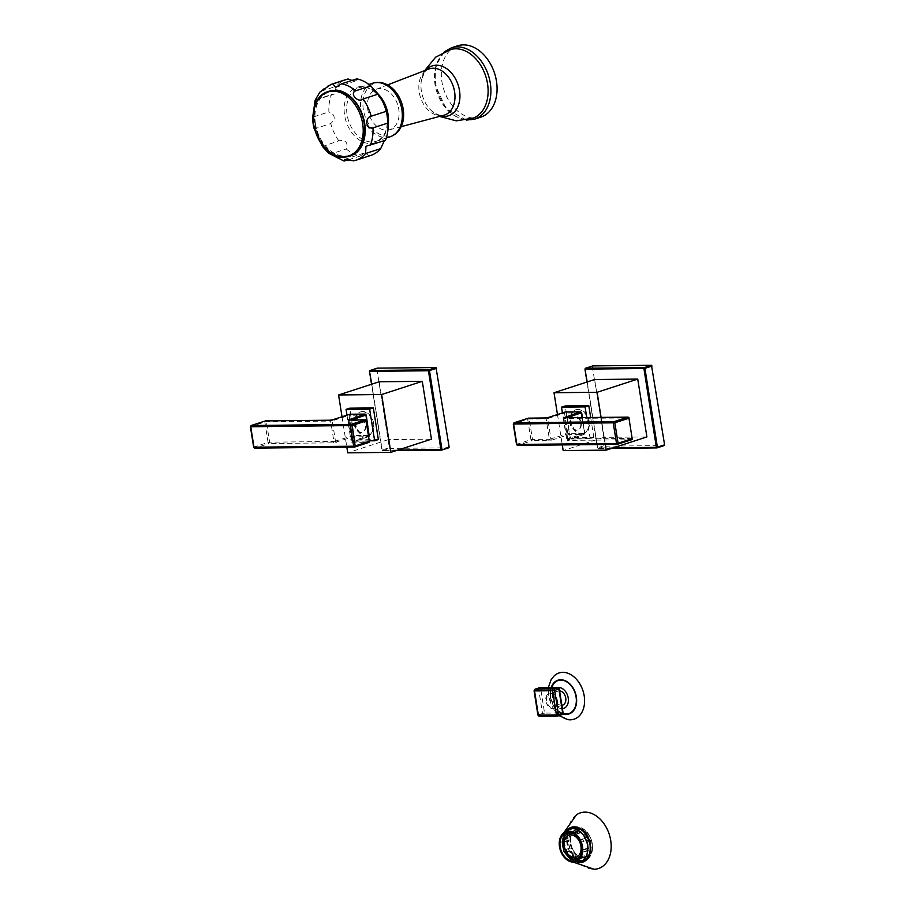 <?xml version="1.0" encoding="UTF-8"?>
<svg xmlns="http://www.w3.org/2000/svg" width="915" height="915" viewBox="0 0 915 915"><rect width="100%" height="100%" fill="white"/><g stroke="black" fill="none" stroke-linecap="round" stroke-linejoin="round"><path stroke-width="0.69" stroke-dasharray="4.58 3.43" d="M534.063 690.814L534.452 690.596A1.487 1.052 72 0 1 535.069 689.178M539.942 687.76A1.487 1.018 89.4 0 1 540.731 688.892L558.779 688.698L562.611 712.922L544.574 713.117L540.731 688.892L538.66 689.224A1.487 1.052 72 0 1 539.072 687.908M544.574 713.117L542.504 713.448L538.66 689.224L534.452 690.596L538.294 714.821L542.504 713.448A1.487 1.052 72 0 0 543.807 714.878A1.487 1.018 -90.6 0 0 544.574 713.117M559.248 688.789L558.779 688.698A1.487 1.018 89.4 0 0 557.773 687.542M537.906 715.038L538.294 714.821A1.487 1.052 72 0 0 539.598 716.251L557.635 716.068L561.856 714.695A1.487 1.018 -90.6 0 0 562.611 712.922L563.091 713.014M558.059 691.042L549.755 693.742C553.346 693.238 555.851 695.594 557.292 700.81C557.647 704.55 556.663 706.895 554.33 707.833A7.412 5.261 72 0 1 546.655 700.844A7.412 5.261 72 0 1 549.755 693.742A7.412 5.261 72 0 1 557.429 700.73A7.412 5.261 72 0 1 554.33 707.833L562.634 705.133A7.412 5.261 72 0 1 554.959 698.145A7.412 5.261 72 0 1 558.059 691.042A7.412 5.261 72 0 1 559.58 690.871M564.292 713.872A17.362 12.341 -108 0 1 550.819 697.219A17.362 12.341 72 0 1 554.261 683.002M553.689 676.368A24.293 17.271 72 0 0 548.874 696.258A24.293 17.271 -108 0 0 567.723 719.579M567.723 833.862L573.545 831.975A13.245 9.413 72 0 1 574.231 831.712A13.245 9.413 72 0 1 579.172 831.918L579.252 830.877L573.396 833.199A13.885 9.871 -108 0 1 575.341 834.183L581.036 832.844A13.245 9.413 72 0 1 585.863 838.151L580.407 839.741A13.885 9.871 -108 0 1 581.528 842.132L586.927 840.428A13.245 9.413 72 0 1 588.128 847.988L588.951 848.296A14.354 10.202 -108 0 0 588.757 844.202A14.354 10.202 -108 0 0 587.647 840.107L581.528 842.132M573.35 833.805L579.172 831.918M575.215 834.743A13.245 9.413 -108 0 1 580.041 840.039L580.407 839.741M578.943 858.27A13.885 9.871 -108 0 0 579.138 858.121L581.219 857.915A14.354 10.202 72 0 1 579.527 858.956L578.154 859.082M580.716 855.331A13.245 9.413 -108 0 0 581.963 852.174L587.785 850.287A13.245 9.413 72 0 1 584.651 855.674L585.177 856.623L581.219 857.915M585.177 856.623A14.354 10.202 -108 0 0 588.574 850.79L581.963 852.174M582.42 852.471A13.885 9.871 -108 0 0 582.786 850.058L582.306 849.886A13.245 9.413 -108 0 0 581.105 842.326M587.647 840.107L586.927 840.428M583.69 841.4A14.354 10.202 -108 0 0 582.523 838.918M580.041 840.039L585.863 838.151M586.492 837.637A14.354 10.202 -108 0 0 581.265 831.884L575.341 834.183M581.265 831.884L581.036 832.844M577.296 833.176A14.354 10.202 -108 0 0 575.283 832.17M579.252 830.877A14.354 10.202 -108 0 0 573.888 830.66A14.354 10.202 -108 0 0 573.145 830.946L573.545 831.975M573.145 830.946L569.187 832.227A14.354 10.202 -108 0 0 568.798 832.41M568.352 832.673A14.354 10.202 -108 0 0 567.494 833.279L565.859 834.274M571.463 831.987A14.354 10.202 -108 0 0 568.066 837.82L568.856 838.323A13.245 9.413 72 0 1 571.989 832.936L571.463 831.987L567.494 833.279M568.066 837.82L564.097 839.112A14.354 10.202 -108 0 0 563.731 841.606L562.21 842.338M567.689 840.313A14.354 10.202 -108 0 0 567.883 844.419A14.354 10.202 -108 0 0 568.993 848.502L569.713 848.182A13.245 9.413 72 0 1 568.512 840.622L563.731 841.606M585.062 857.206A14.354 10.202 72 0 0 591.056 843.447A14.354 10.202 -108 0 0 576.187 829.905A14.354 10.202 -108 0 0 574.197 830.912A14.354 10.202 -108 0 0 570.182 843.664A14.354 10.202 72 0 0 582.855 857.572A14.354 10.202 72 0 0 585.062 857.206L582.752 857.961A14.354 10.202 -108 0 0 583.496 857.675L579.527 858.956M568.993 848.502L563.468 850.264M564.955 852.357L570.777 850.458L566.179 852.265A14.354 10.202 72 0 1 565.024 849.795M570.148 850.984A14.354 10.202 -108 0 0 575.375 856.726L569.656 858.213M571.635 858.59L577.468 856.692L577.388 857.732L573.431 859.025A14.354 10.202 72 0 1 571.418 858.018M577.388 857.732A14.354 10.202 -108 0 0 582.752 857.961M588.951 848.296L584.982 849.589A14.354 10.202 72 0 1 584.616 852.071M592.131 843.161A14.629 10.397 72 0 1 583.759 857.561A14.629 10.397 72 0 1 570.857 843.39A14.663 10.431 -108 0 0 586.023 857.229A14.663 10.431 -108 0 0 592.154 843.161A14.663 10.431 -108 0 0 576.953 829.322A14.663 10.431 -108 0 0 570.823 843.39A14.629 10.397 -108 0 1 574.929 830.385A14.629 10.397 -108 0 1 592.131 843.161M574.368 827.583A17.133 12.181 -108 0 1 592.108 843.744A17.133 12.181 72 0 1 584.948 860.169A17.133 12.181 72 0 1 567.197 843.996A17.133 12.181 -108 0 1 574.368 827.583L574.311 827.595M582.855 860.843A17.408 12.375 72 0 1 567.003 844.007A17.408 12.375 72 0 1 572.264 828.258M573.236 827.732A17.408 12.375 72 0 1 574.277 827.32A17.408 12.375 72 0 1 592.314 843.744A17.408 12.375 72 0 1 585.04 860.432A17.408 12.375 72 0 1 583.953 860.706M566.934 830.305A18.334 13.039 -108 0 0 563.72 844.854A18.334 13.039 72 0 0 577.342 862.319M576.45 814.83A29.257 20.805 -108 0 0 568.169 840.908A29.257 20.805 72 0 0 594.132 869.25M562.691 842.521L568.512 840.622M563.892 850.069L569.713 848.182M566.179 852.265L565.058 852.54M569.782 857.652L575.604 855.765A13.245 9.413 72 0 1 570.777 850.458M575.375 856.726L575.604 855.765M577.274 858.533L583.095 856.634A13.245 9.413 72 0 1 582.409 856.898A13.245 9.413 72 0 1 577.468 856.692M583.496 857.675L583.095 856.634M579.698 857.286L584.651 855.674M588.574 850.79L587.785 850.287M584.982 849.589L582.786 850.058M582.306 849.886L588.128 847.988M564.097 839.112L563.205 839.593M563.034 840.222L568.856 838.323M566.168 834.835L571.989 832.936M576.198 857.161A11.575 8.224 72 0 0 576.324 857.126A11.575 8.224 72 0 0 581.162 846.032A11.575 8.224 -108 0 0 569.164 835.109A11.575 8.224 -108 0 0 569.05 835.155M528.641 418.166A1.109 0.766 -90.6 0 1 529.236 419.013L546.141 418.841A1.109 0.766 89.4 0 0 545.523 417.983M548.028 417.583A1.109 0.789 -108 0 0 547.685 418.59L546.141 418.841L549.377 439.269L569.324 433.287A1.109 0.766 -90.6 0 1 568.753 434.614A1.109 0.789 72 0 1 567.769 433.538L564.532 413.111L581.311 412.711A1.109 0.766 89.4 0 0 580.556 411.841M574.174 415.765A7.412 5.261 -108 0 0 573.03 415.959A7.412 5.261 -108 0 0 570.091 423.851A7.412 5.261 -108 0 0 576.461 430.233A7.412 5.261 -108 0 0 577.605 430.05A7.412 5.261 -108 0 0 580.545 422.158A7.412 5.261 -108 0 0 574.174 415.765M565.493 412.025A1.109 0.766 89.4 0 1 566.088 412.871L569.324 433.287L584.605 433.367A1.109 0.789 72 0 1 583.964 434.465A1.109 0.766 -90.6 0 0 584.536 433.138L581.666 412.779M516.506 444.45L516.803 444.278A1.109 0.789 -108 0 0 517.776 445.353L531.901 440.767A1.109 0.789 72 0 1 530.929 439.692L532.473 439.44A1.109 0.766 -90.6 0 1 531.901 440.767L551.905 440.092A1.109 0.789 -108 0 1 550.922 439.017L547.685 418.59L564.532 413.111A1.109 0.789 72 0 1 564.852 412.127M548.806 440.595A1.109 0.766 89.4 0 0 549.377 439.269L532.473 439.44L529.236 419.013L527.692 419.264A1.109 0.789 72 0 1 528.001 418.281M514.036 422.787A1.109 0.789 -108 0 0 513.567 423.851L527.692 419.264L530.929 439.692L516.803 444.278L513.281 424.022M629.245 418.052L628.891 417.983A1.109 0.766 89.4 0 0 628.136 417.114M551.905 440.092L568.753 434.614L583.964 434.465L567.254 440.401L631.556 439.738A1.109 0.766 89.4 0 0 632.128 438.411L628.891 417.983L564.521 418.418A1.109 0.789 -108 0 0 564.269 417.778M574.666 415.604A7.412 5.261 -108 0 0 573.522 415.799A7.412 5.261 -108 0 0 570.583 423.691A7.412 5.261 -108 0 0 576.953 430.073A7.412 5.261 -108 0 0 578.097 429.878A7.412 5.261 -108 0 0 581.036 421.987A7.412 5.261 -108 0 0 574.666 415.604M566.534 438.777L570.251 437.576L593.812 437.324L590.095 438.537L566.534 438.777L562.428 412.882M590.095 438.537L586.778 417.537M570.251 437.576L565.241 405.94M593.812 437.324L590.678 417.503M577.605 409.463A12.467 8.864 72 0 1 588.322 420.202A12.467 8.864 72 0 1 583.381 433.481A12.467 8.864 72 0 1 581.448 433.801A12.467 8.864 -108 0 1 570.731 423.05A12.467 8.864 -108 0 1 575.672 409.783A12.467 8.864 -108 0 1 577.605 409.463M582.077 433.596A12.467 8.864 -108 0 0 583.999 433.287A12.467 8.864 -108 0 0 588.94 420.008A12.467 8.864 -108 0 0 578.223 409.268A12.467 8.864 -108 0 0 576.29 409.577A12.467 8.864 -108 0 0 571.349 422.856A12.467 8.864 -108 0 0 582.077 433.596M557.464 414.495L562.29 444.919M605.375 444.473L601.086 417.389M594.647 379.531L603.808 437.37L646.905 436.924M587.213 381.944L597.667 447.938L585.143 368.974L592.531 365.977M592.325 366.629L605.456 446.165L664.176 445.559M613.519 447.778L597.667 447.938L598.17 448.522L605.456 446.165M603.808 437.37L563.183 450.58M265.785 420.9A1.109 0.766 -90.6 0 1 266.379 421.746L330.681 421.083A1.109 0.766 89.4 0 0 330.063 420.225M332.568 419.825A1.109 0.789 -108 0 0 332.237 420.831L330.681 421.083L333.918 441.51L353.865 435.529A1.109 0.766 -90.6 0 1 353.293 436.855A1.109 0.789 72 0 1 352.321 435.78L349.084 415.353L365.851 414.953A1.109 0.766 89.4 0 0 365.096 414.083M358.714 418.006A7.412 5.261 -108 0 0 357.571 418.201A7.412 5.261 -108 0 0 354.631 426.093A7.412 5.261 -108 0 0 361.002 432.475A7.412 5.261 -108 0 0 362.146 432.292A7.412 5.261 -108 0 0 365.085 424.4A7.412 5.261 -108 0 0 358.714 418.006M253.649 447.183L253.947 447.012A1.109 0.789 -108 0 0 254.919 448.087L269.044 443.5A1.109 0.789 72 0 1 268.061 442.425L269.616 442.174A1.109 0.766 -90.6 0 1 269.044 443.5L333.346 442.837L353.293 436.855L368.516 436.707L351.669 442.174A1.109 0.789 -108 0 0 351.84 442.151L368.882 436.581A1.109 0.789 72 0 1 368.516 436.707A1.109 0.766 -90.6 0 0 369.088 435.38L366.206 415.021M336.446 442.334A1.109 0.789 -108 0 1 335.473 441.259L332.237 420.831L349.084 415.353A1.109 0.789 72 0 1 349.393 414.369M333.346 442.837A1.109 0.766 89.4 0 0 333.918 441.51L269.616 442.174L266.379 421.746L264.835 421.998A1.109 0.789 72 0 1 265.144 421.014M251.167 425.521A1.109 0.789 -108 0 0 250.71 426.584L264.835 421.998L268.061 442.425L253.947 447.012L250.413 426.756M366.389 420.786L366.034 420.717A1.109 0.766 89.4 0 0 365.279 419.848M351.669 442.174L368.699 442.471A1.109 0.766 89.4 0 0 369.271 441.144L366.034 420.717L349.061 420.66A1.109 0.789 -108 0 0 348.809 420.019M359.206 417.846A7.412 5.261 -108 0 0 358.062 418.029A7.412 5.261 -108 0 0 355.123 425.933A7.412 5.261 -108 0 0 361.494 432.315A7.412 5.261 -108 0 0 362.637 432.12A7.412 5.261 -108 0 0 365.577 424.228A7.412 5.261 -108 0 0 359.206 417.846M369.557 440.824L351.074 441.019L346.979 415.124M378.353 439.566L354.791 439.818L351.074 441.019M354.791 439.818L349.782 408.182M362.146 411.704A12.467 8.864 72 0 1 372.863 422.444A12.467 8.864 72 0 1 367.922 435.723A12.467 8.864 72 0 1 366 436.043A12.467 8.864 -108 0 1 355.272 425.292A12.467 8.864 -108 0 1 360.213 412.013A12.467 8.864 -108 0 1 362.146 411.704M366.618 435.837A12.467 8.864 -108 0 0 368.539 435.529A12.467 8.864 -108 0 0 373.492 422.25A12.467 8.864 -108 0 0 362.763 411.51A12.467 8.864 -108 0 0 360.842 411.819A12.467 8.864 -108 0 0 355.889 425.098A12.467 8.864 -108 0 0 366.618 435.837M342.016 416.737L346.831 447.161M379.199 381.772L388.36 439.612L431.445 439.166M371.753 384.186L382.207 450.18L369.683 371.216L377.072 368.219M376.866 368.871L389.344 447.687L390.007 448.407L448.716 447.801M398.059 450.02L382.207 450.18L382.71 450.763L390.007 448.407M388.36 439.612L347.723 452.822M315.458 123.811A33.295 23.664 72 0 1 334.524 91.065A33.295 23.664 72 0 1 363.884 123.308A33.295 23.664 72 0 1 344.818 156.065A33.295 23.664 72 0 1 315.458 123.811M316.293 99.506L316.373 99.483A39.905 28.376 -108 0 0 313.776 116.823L312.415 119.019M331.058 84.397A39.905 28.376 -108 0 0 321.199 91.18L319.895 92.106M348.512 159.816L360.258 156.008A39.905 28.376 72 0 1 346.247 148.973C348.352 142.603 345.87 139.869 338.802 140.796L322.538 146.549M328.668 153.228L331.138 153.892L346.247 148.973M313.799 127.814L315.618 128.477L330.727 123.571C333.46 121.1 334.57 118.916 334.055 116.994C333.952 115.027 332.225 113.334 328.885 111.916A39.905 28.376 -108 0 1 331.482 94.565L334.421 94.005L336.32 86.262A39.905 28.376 -108 0 1 346.167 79.491M385.524 140.315L384.334 140.704M338.802 140.796A39.905 28.376 72 0 1 330.727 123.571M360.258 156.008L365.028 152.759L368.939 155.916A39.905 28.376 72 0 0 370.838 155.401M356.736 78.884L356.095 80.783L351.955 80.44M321.199 91.18L336.32 86.262M316.373 99.483L331.482 94.565M313.776 116.823L328.885 111.916M353.831 160.823L368.939 155.916M400.953 127.094A27.404 19.489 72 0 1 380.114 134.459A27.404 19.489 72 0 1 363.347 109.594A27.404 19.489 -108 0 1 387.171 84.683M367.773 109.548A21.32 15.155 72 0 1 376.145 89.304A21.32 15.155 72 0 1 398.78 109.228A21.32 15.155 72 0 1 389.31 129.827A21.32 15.155 72 0 1 367.773 109.548M473.387 118.058A36.12 25.677 72 0 1 435.014 84.317A36.12 25.677 -108 0 1 451.072 49.41M480.787 117.143A37.504 26.661 72 0 1 441.934 81.755A37.504 26.661 -108 0 1 457.603 45.807M557.464 700.844A7.961 5.662 72 0 1 552.9 708.679A7.961 5.662 72 0 1 545.889 700.97A7.961 5.662 72 0 1 550.441 693.135A7.961 5.662 72 0 1 557.464 700.844M561.856 714.695L543.807 714.878L539.598 716.251M562.393 708.645A10.831 7.697 -108 0 1 552.477 698.168A10.831 7.697 72 0 1 558.036 687.565M551.162 687.611A17.762 12.627 72 0 0 550.521 697.219A17.762 12.627 -108 0 0 562.942 713.929M569.782 829.07A17.133 12.181 -108 0 0 562.622 845.494A17.133 12.181 72 0 0 580.373 861.656M574.277 827.32L572.172 827.995A17.408 12.375 72 0 1 590.209 844.419A17.408 12.375 72 0 1 582.935 861.118L585.04 860.432M580.75 861.53A17.408 12.375 72 0 1 564.898 844.682A17.408 12.375 72 0 1 570.159 828.944M577.845 862.25A18.151 12.902 72 0 1 563.857 844.854A18.151 12.902 72 0 1 567.391 830.065M582.112 417.583L584.605 433.367L567.758 438.845L564.521 418.418L566.568 417.755M567.117 439.932A1.109 0.789 -108 0 0 567.758 438.845L564.589 418.647A1.109 0.766 -90.6 0 0 563.995 417.8M617.11 444.324L617.751 444.21M632.128 438.411L567.826 439.074A1.109 0.766 -90.6 0 1 567.254 440.401M611.712 448.361L598.273 448.499L597.621 447.778L604.804 445.445M369.088 435.38L353.865 435.529L350.628 415.113A1.109 0.766 89.4 0 0 350.033 414.266M351.108 419.996L349.061 420.66L352.298 441.087L351.84 442.151A1.109 0.789 -108 0 0 352.298 441.087L368.756 435.734M354.254 447.058L354.894 446.955M348.535 420.042A1.109 0.766 -90.6 0 1 349.13 420.889L352.366 441.316A1.109 0.766 -90.6 0 1 351.795 442.643M348.077 420.008L352.012 441.247L369.294 441.144M396.252 450.603L382.813 450.74L382.161 450.02L389.344 447.687M315.343 123.811A33.455 23.779 72 0 1 334.501 90.905A33.455 23.779 72 0 1 363.998 123.308A33.455 23.779 72 0 1 344.841 156.213A33.455 23.779 72 0 1 315.343 123.811M336.045 90.082A34.358 24.419 -108 0 0 314.691 123.822A34.358 24.419 72 0 0 356.415 152.771M345.149 160.914A39.905 28.376 72 0 1 331.138 153.892M323.693 145.714A39.905 28.376 72 0 1 315.618 128.477M388.166 124.634A28.148 20.016 72 0 1 376.259 141.276C384.78 137.879 388.372 129.072 387.068 114.833L386.759 113.117A29.2 20.759 72 0 1 387.068 114.844A29.2 20.759 72 0 1 370.346 143.564A29.2 20.759 72 0 1 344.6 115.279A29.2 20.759 72 0 1 357.41 87.108A29.2 20.759 72 0 1 383.9 104.333C376.637 90.985 368.288 85.45 358.863 87.726A28.148 20.016 72 0 1 378.272 94.188M386.324 138.005L376.259 141.276A28.148 20.016 72 0 1 347.094 114.707A28.148 20.016 72 0 1 358.863 87.726L368.928 84.455M372.725 83.219A28.148 20.016 -108 0 0 360.956 110.212A28.148 20.016 72 0 0 390.122 136.77M440.996 116.033A26.226 18.643 72 0 1 431.857 111.081C438.971 115.53 442.963 116.937 443.798 115.29A24.328 17.293 72 0 1 419.219 92.152A24.328 17.293 72 0 1 428.769 69.048C427.122 68.202 424.72 71.679 421.586 79.479A26.226 18.643 72 0 1 426.07 70.089M439.612 116.411L431.857 111.081A26.226 18.643 72 0 1 421.369 91.008A26.226 18.643 72 0 1 421.586 79.479L424.72 70.604M451.438 47.809A37.504 26.661 -108 0 0 435.757 83.757A37.504 26.661 72 0 0 474.622 119.144M563.068 713.597L556.537 709.857L550.27 697.756L551.299 687.611M559.065 715.633L548.314 696.795L548.302 687.645M571.04 832.753L574.231 831.712M573.888 830.66L576.187 829.905M583.759 857.561L582.855 857.572M574.197 830.912L574.929 830.385M566.328 832.776L576.953 829.322M575.398 860.683L586.023 857.229M564.143 832.284L563.503 844.408L568.341 856.36L573.922 862.365M576.587 858.796L582.409 856.898M563.537 417.766L567.06 440.001L584.136 434.431L584.891 433.207L582.42 417.583M583.999 433.287L583.381 433.481M611.655 448.373L598.17 448.522L597.426 447.893L586.995 382.012M576.29 409.577L575.672 409.783M368.539 435.529L367.922 435.723M396.206 450.615L382.71 450.763L381.967 450.134L371.536 384.254M360.842 411.819L360.213 412.013M385.043 140.087L365.954 146.286M335.611 87.44L356.095 80.783M315.343 100.204L334.421 94.005M344.555 159.416L365.028 152.759M389.31 129.827L401.159 126.67M376.145 89.304L387.583 84.901M466.387 120.082L446.12 108.748L434.934 84.237L435.803 65.731L444.221 51.88"/><path stroke-width="1.37" d="M539.942 687.76A1.487 1.018 89.4 0 0 539.724 687.737L557.773 687.542A1.487 1.018 89.4 0 0 557.555 687.577L553.346 688.949A1.487 1.052 72 0 1 554.65 690.379L552.58 690.711A1.487 1.018 -90.6 0 1 553.346 688.949L535.298 689.132A1.487 1.018 -90.6 0 0 534.543 690.905L538.375 715.13L556.423 714.935L552.58 690.711L534.543 690.905L535.069 689.178A1.487 1.052 72 0 1 535.298 689.132L539.518 687.771L557.555 687.577A1.487 1.052 72 0 1 558.859 689.018L562.702 713.243A1.487 1.052 72 0 1 561.856 714.695M557.773 687.542L559.248 688.789L554.65 690.379L558.493 714.604L563.091 713.014L562.085 714.661L557.429 716.102A1.487 1.018 89.4 0 1 556.423 714.935L558.493 714.604A1.487 1.052 72 0 1 557.635 716.068A1.487 1.018 89.4 0 1 557.429 716.102L539.381 716.285A1.487 1.018 89.4 0 0 539.598 716.251M539.072 687.908A1.487 1.052 72 0 1 539.29 687.806L539.724 687.737A1.487 1.018 89.4 0 0 539.518 687.771A1.487 1.052 72 0 0 539.29 687.806L535.069 689.178M537.906 715.038L538.375 715.13A1.487 1.018 89.4 0 0 539.381 716.285L537.906 715.038L534.063 690.814M559.58 690.871A7.412 5.261 72 0 1 565.733 698.031A7.412 5.261 72 0 1 562.634 705.133L561.879 705.385M551.299 687.611L554.261 683.002A17.362 12.341 72 0 1 567.071 682.098A17.362 12.341 72 0 1 576.073 696.956A17.362 12.341 -108 0 1 564.292 713.872L563.068 713.597M559.065 715.633L567.723 719.579A24.293 17.271 -108 0 0 584.205 695.892A24.293 17.271 72 0 0 571.612 675.11A24.293 17.271 72 0 0 553.689 676.368L551.059 679.856L548.302 687.645M573.362 833.737L573.35 833.805A13.245 9.413 -108 0 0 568.409 833.599A13.245 9.413 -108 0 0 567.723 833.862L567.494 833.268A13.885 9.871 -108 0 0 566.682 833.691A13.885 9.871 -108 0 0 565.859 834.274L566.168 834.835A13.245 9.413 -108 0 0 563.034 840.222L562.576 839.924A13.885 9.871 -108 0 0 562.21 842.338L562.691 842.521A13.245 9.413 -108 0 0 563.892 850.069L563.468 850.264A13.885 9.871 -108 0 0 564.589 852.654L564.955 852.357A13.245 9.413 -108 0 0 569.782 857.652L569.656 858.213A13.885 9.871 -108 0 0 571.601 859.196L571.635 858.59A13.245 9.413 -108 0 0 576.587 858.796A13.245 9.413 -108 0 0 577.274 858.533L577.502 859.128A13.885 9.871 -108 0 0 578.943 858.27M580.716 855.331A13.245 9.413 -108 0 1 578.829 857.561L579.115 858.076M580.911 846.112A11.575 8.224 72 0 1 576.073 857.206A11.575 8.224 72 0 1 564.086 846.284A11.575 8.224 -108 0 1 568.924 835.189A11.575 8.224 -108 0 1 580.911 846.112M568.798 832.41A14.354 10.202 -108 0 0 568.352 832.673L566.682 833.691M581.528 846.615A14.663 10.431 -108 0 0 566.328 832.776A14.663 10.431 -108 0 0 560.197 846.844A14.663 10.431 72 0 0 575.398 860.683A14.663 10.431 72 0 0 581.528 846.615M572.264 828.258A17.408 12.375 72 0 1 573.236 827.732M583.953 860.706A17.408 12.375 72 0 1 582.855 860.843M577.342 862.319A18.334 13.039 72 0 0 590.392 844.579A18.334 13.039 -108 0 0 580.59 828.716A18.334 13.039 -108 0 0 566.934 830.305M573.922 862.365L594.132 869.25A29.257 20.805 72 0 0 610.717 840.473A29.257 20.805 -108 0 0 576.45 814.83L564.143 832.284M573.316 859.036L571.601 859.196M578.154 859.082L577.502 859.128M578.829 857.561L579.698 857.286M563.205 839.593L562.576 839.924M568.878 832.41L567.494 833.268M569.05 835.155A11.575 8.224 -108 0 0 564.326 846.203A11.575 8.224 72 0 0 576.198 857.161M528.001 418.281A1.109 0.789 72 0 1 528.321 418.178A1.109 0.766 -90.6 0 1 528.641 418.166M565.493 412.025A1.109 0.766 89.4 0 0 565.333 411.99L580.556 411.841A1.109 0.766 89.4 0 0 580.396 411.864A1.109 0.789 72 0 1 581.368 412.94L582.112 417.583M582.42 417.583L581.666 412.779L566.568 417.755M564.852 412.127A1.109 0.789 72 0 1 565.173 412.025L580.396 411.864L563.674 417.8L627.976 417.137A1.109 0.789 72 0 1 628.948 418.212L632.185 438.64A1.109 0.789 72 0 1 631.556 439.738L617.751 444.21M514.207 422.764A1.109 0.789 -108 0 0 514.036 422.787L528.481 418.144L545.386 417.972A1.109 0.766 89.4 0 0 545.226 417.995L528.321 418.178L514.207 422.764L613.851 421.724A1.109 0.789 -108 0 1 614.834 422.799L513.281 424.022L516.506 444.45L517.615 445.388A1.109 0.766 -90.6 0 1 516.861 444.518L513.635 424.091A1.109 0.766 -90.6 0 1 514.207 422.764M618.071 443.226L616.516 443.478A1.109 0.766 89.4 0 0 617.431 444.324A1.109 0.789 -108 0 0 618.071 443.226L632.185 438.64L628.948 418.212L614.834 422.799L618.071 443.226M617.11 444.324L517.776 445.353A1.109 0.766 -90.6 0 1 517.615 445.388L617.27 444.347L631.727 439.703L632.151 438.411M562.428 412.882L561.524 407.141L585.085 406.901L586.778 417.537M590.678 417.503L588.803 405.688L565.241 405.94L561.524 407.141M588.803 405.688L585.085 406.901M601.086 417.389L597.106 392.283L554.021 392.729L557.464 414.495M562.29 444.919L563.183 450.58L606.268 450.123L605.375 444.473M606.268 450.123L646.905 436.924L637.744 379.084L594.647 379.531L554.021 392.729M637.744 379.084L597.106 392.283M613.519 447.778L656.375 447.332L643.897 368.516L585.177 369.122L585.451 368.253L584.948 369.077L587.213 381.944M611.655 448.373L656.879 447.904L656.375 447.332L657.405 447.161L644.926 368.345L643.897 368.516L644.274 367.624L585.566 368.242L592.531 365.977M664.29 445.536L657.096 447.87L657.405 447.161L664.599 444.827L657.199 447.824M664.599 444.827L651.457 365.291L592.748 365.909M265.144 421.014A1.109 0.789 72 0 1 265.464 420.911A1.109 0.766 -90.6 0 1 265.785 420.9M350.033 414.266A1.109 0.766 89.4 0 0 349.873 414.232L365.096 414.083A1.109 0.766 89.4 0 0 364.936 414.106A1.109 0.789 72 0 1 365.909 415.181L369.145 435.609A1.109 0.789 72 0 1 368.882 436.558M369.111 435.38L366.206 415.021L351.108 419.996M349.393 414.369A1.109 0.789 72 0 1 349.713 414.266L364.936 414.106L348.215 420.042L365.119 419.871A1.109 0.789 72 0 1 366.091 420.946L369.328 441.373A1.109 0.789 72 0 1 368.699 442.471L354.894 446.955M251.339 425.498A1.109 0.789 -108 0 0 251.167 425.521L265.625 420.877L329.926 420.214A1.109 0.766 89.4 0 0 329.766 420.237L265.464 420.911L251.339 425.498L350.994 424.457A1.109 0.789 -108 0 1 351.978 425.532L250.413 426.756L253.649 447.183L254.759 448.121A1.109 0.766 -90.6 0 1 254.004 447.252L250.767 426.825A1.109 0.766 -90.6 0 1 251.339 425.498M355.203 445.96L353.659 446.211A1.109 0.766 89.4 0 0 354.574 447.058A1.109 0.789 -108 0 0 355.203 445.96L369.328 441.373L366.091 420.946L351.978 425.532L355.203 445.96M354.254 447.058L254.919 448.087A1.109 0.766 -90.6 0 1 254.759 448.121L354.414 447.08L368.871 442.437L369.294 441.144M346.979 415.124L346.064 409.382L369.626 409.142L374.647 440.778L369.557 440.824M374.647 440.778L378.353 439.566L373.343 407.93L349.782 408.182L346.064 409.382M373.343 407.93L369.626 409.142M346.831 447.161L347.723 452.822L390.819 452.365L381.658 394.525L338.561 394.971L342.016 416.737M390.819 452.365L431.445 439.166L422.284 381.326L379.199 381.772L338.561 394.971M422.284 381.326L381.658 394.525M398.059 450.02L440.916 449.574L428.437 370.758L369.729 371.364L369.992 370.495L369.488 371.318L371.753 384.186M396.206 450.615L441.419 450.146L440.916 449.574L441.956 449.402L429.467 370.586L428.437 370.758L428.815 369.866L370.106 370.484L377.072 368.219M448.83 447.778L441.648 450.111L449.139 447.069L441.751 450.066M449.139 447.069L435.998 367.533L377.289 368.15M383.191 102.777L383.9 104.333A29.2 20.759 72 0 1 386.759 113.117L388.12 122.976L373 127.883C370.083 128.638 367.979 127.071 366.675 123.17C366.743 119.27 368.242 116.96 371.158 116.228L386.267 111.321A39.905 28.376 -108 0 0 383.191 102.777A39.905 28.376 -108 0 0 378.192 94.085L370.758 85.907A39.905 28.376 -108 0 0 356.736 78.884L341.627 83.791L335.611 87.44L332.946 83.883L348.055 78.976A39.905 28.376 -108 0 0 346.167 79.491L331.058 84.397A39.905 28.376 -108 0 1 332.946 83.883M331.058 84.397L319.895 92.106L315.149 100.147L312.415 119.019L313.799 127.814L322.538 146.549L328.668 153.228L344.051 161.04L344.555 159.416L353.831 160.823A39.905 28.376 72 0 0 355.718 160.308L353.567 160.891M315.149 100.147L316.293 99.506M371.158 116.228A39.905 28.376 -108 0 0 363.083 98.992C358.097 103.395 349.13 93.547 355.638 90.814L370.758 85.907M386.999 114.341L386.267 111.321M384.334 140.704L380.686 148.619L365.577 153.526L365.954 146.286L385.524 140.315A39.905 28.376 72 0 0 388.12 122.976M348.512 159.816L344.051 161.04M380.686 148.619A39.905 28.376 72 0 1 370.838 155.401L355.718 160.308A39.905 28.376 72 0 0 365.577 153.526M351.955 80.44L348.055 78.976M363.083 98.992L378.192 94.085M403.206 109.182A27.404 19.489 72 0 1 400.953 127.094C398.517 131.874 394.903 135.1 390.122 136.77A28.148 20.016 72 0 0 401.891 109.777A28.148 20.016 -108 0 0 372.725 83.219C377.575 81.755 382.39 82.247 387.171 84.683A27.404 19.489 -108 0 1 403.206 109.182M424.72 70.604L435.609 57.199L451.072 49.41A36.12 25.677 -108 0 1 487.535 83.768A36.12 25.677 72 0 1 473.387 118.058L456.299 120.849L439.612 116.411M474.622 119.144A37.504 26.661 72 0 0 490.303 83.196A37.504 26.661 -108 0 0 451.438 47.809L457.603 45.807A37.504 26.661 -108 0 1 496.468 81.183A37.504 26.661 72 0 1 480.787 117.143L474.622 119.144L466.387 120.082M558.036 687.565A10.831 7.697 72 0 1 568.215 698.008A10.831 7.697 -108 0 1 562.393 708.645M562.942 713.929A17.762 12.627 -108 0 0 576.359 696.956A17.762 12.627 72 0 0 564.544 680.44A17.762 12.627 72 0 0 551.162 687.611M582.123 846.615A15.486 11.014 72 0 1 573.259 861.85A15.486 11.014 72 0 1 559.603 846.844A15.486 11.014 72 0 1 568.467 831.609A15.486 11.014 72 0 1 582.123 846.615M559.5 846.798A15.83 11.255 72 0 1 561.787 834.857A15.83 11.255 72 0 1 573.694 832.65A15.83 11.255 72 0 1 582.512 846.558A15.83 11.255 72 0 1 570.503 861.667A15.83 11.255 72 0 1 559.5 846.798M587.533 845.231A17.133 12.181 -108 0 0 569.782 829.07L561.787 834.857C559.557 838.049 558.791 842.04 559.477 846.821C561.021 854.404 564.692 859.357 570.503 861.667L580.373 861.656A17.133 12.181 72 0 0 587.533 845.231M570.159 828.944A17.408 12.375 72 0 1 572.172 827.995C580.831 826.863 586.778 832.375 590.015 844.534C590.918 853.226 588.551 858.75 582.935 861.118A17.408 12.375 72 0 1 580.75 861.53M567.391 830.065A18.151 12.902 72 0 1 580.796 829.024A18.151 12.902 72 0 1 590.255 844.579A18.151 12.902 72 0 1 577.845 862.25M545.523 417.983A1.109 0.766 89.4 0 0 545.386 417.972L548.154 417.526A1.109 0.789 -108 0 0 548.028 417.583M548.325 417.492L565.173 412.025A1.109 0.766 89.4 0 1 565.333 411.99L548.154 417.526A1.109 0.789 -108 0 1 548.325 417.492L545.226 417.995M563.674 417.8A1.109 0.766 -90.6 0 1 563.834 417.778L628.136 417.114A1.109 0.766 89.4 0 0 627.976 417.137L613.851 421.724A1.109 0.766 -90.6 0 0 613.279 423.05L616.516 443.478L516.506 444.45M564.235 418.578L563.834 417.778A1.109 0.766 -90.6 0 1 563.995 417.8M564.269 417.778A1.109 0.789 -108 0 0 563.549 417.343M611.712 448.361L656.776 447.893M651.457 365.291L644.274 367.624L644.926 368.345L652.109 366.011M330.063 420.225A1.109 0.766 89.4 0 0 329.926 420.214L332.694 419.768A1.109 0.789 -108 0 0 332.568 419.825M332.866 419.733L349.713 414.266A1.109 0.766 89.4 0 1 349.873 414.232L332.694 419.768A1.109 0.789 -108 0 1 332.866 419.733L329.766 420.237M348.215 420.042A1.109 0.766 -90.6 0 1 348.375 420.019L365.279 419.848A1.109 0.766 89.4 0 0 365.119 419.871L350.994 424.457A1.109 0.766 -90.6 0 0 350.422 425.784L353.659 446.211L253.649 447.183M368.688 436.672L369.443 435.449L368.756 435.734M348.775 420.82L348.375 420.019A1.109 0.766 -90.6 0 1 348.535 420.042M348.809 420.019A1.109 0.789 -108 0 0 348.089 419.585M396.252 450.603L441.316 450.134M435.998 367.533L428.815 369.866L429.467 370.586L436.649 368.253M362.672 123.788A33.672 23.939 72 0 1 343.388 156.911A33.672 23.939 72 0 1 313.696 124.303A33.672 23.939 -108 0 1 332.98 91.18A33.672 23.939 -108 0 1 362.672 123.788M356.415 152.771A34.358 24.419 72 0 0 364.65 123.296A34.358 24.419 -108 0 0 336.045 90.082M355.638 90.814A39.905 28.376 -108 0 0 341.627 83.791M373 127.883A39.905 28.376 72 0 1 370.403 145.222M378.272 94.188A28.148 20.016 72 0 1 388.029 114.284A28.148 20.016 72 0 1 388.166 124.634M387.583 84.901L428.769 69.048A24.328 17.293 72 0 1 454.595 91.775A24.328 17.293 72 0 1 443.798 115.29L401.159 126.67M426.07 70.089A26.226 18.643 72 0 1 445.571 67.962A26.226 18.643 72 0 1 459.513 90.619A26.226 18.643 72 0 1 440.996 116.033M563.091 713.014L559.248 688.789M568.409 833.599L571.04 832.753M584.948 860.169L580.373 861.656M574.368 827.583L569.782 829.07M576.587 858.796L577.285 858.567M514.036 422.787L513.281 424.022M628.136 417.114L629.245 418.052M580.556 411.841L581.666 412.779M592.634 365.92L584.948 369.077L586.995 382.012M251.167 425.521L250.413 426.756M365.279 419.848L366.389 420.786M365.096 414.083L366.206 415.021M377.174 368.162L369.488 371.318L371.536 384.254M364.399 123.376C360.556 105.294 351.623 94.268 337.601 90.31C319.918 90.002 311.866 101.302 313.456 124.234C317.288 142.317 326.22 153.343 340.254 157.3C357.937 157.609 365.989 146.309 364.399 123.376M368.928 84.455L372.725 83.219M386.324 138.005L390.122 136.77M444.221 51.88L451.438 47.809"/></g></svg>
